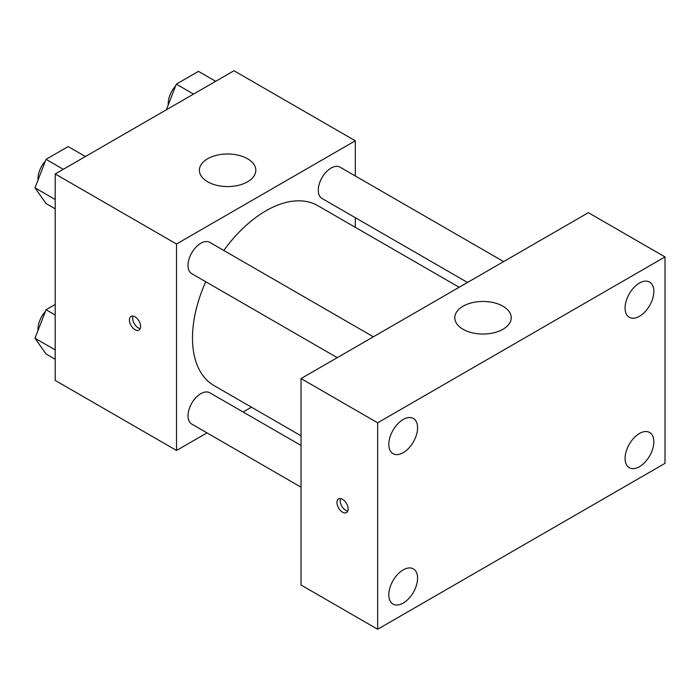 <?xml version="1.0" encoding="UTF-8"?>
<svg xmlns="http://www.w3.org/2000/svg" width="700" height="700" viewBox="0 0 700 700"><rect width="100%" height="100%" fill="white"/><g stroke="black" fill="none" stroke-linecap="round" stroke-linejoin="round"><path stroke-width="1.05" d="M206.99 432.871L176.523 450.459L55.204 380.415L55.204 173.968L233.993 70.744L355.311 140.787L355.311 175.971M251.466 407.19L243.11 412.011M205.756 281.741A103.845 59.955 120 0 0 192.491 338.021A103.845 59.955 120 0 0 213.999 385.56L301.035 435.811M459.156 287.28L317.844 205.686A103.845 59.955 120 0 0 223.816 250.46M355.311 217.683L355.311 227.325M176.523 450.459L176.523 244.011L355.311 140.787M503.633 261.599L340.078 167.178A18.06 10.43 120 0 0 326.165 172.016A18.06 10.43 120 0 0 318.281 190.19A18.06 10.43 120 0 0 322.017 198.459L467.512 282.459M301.035 445.454L209.816 392.787A18.06 10.43 120 0 0 195.904 397.626A18.06 10.43 120 0 0 188.02 415.809A18.06 10.43 120 0 0 191.756 424.078L301.035 487.165M337.251 357.665L191.756 273.665A18.06 10.43 -60 0 1 191.756 252.805A18.06 10.43 -60 0 1 209.816 242.384L373.371 336.805M176.523 244.011L55.204 173.968M207.655 181.799A28.219 16.293 180 0 1 199.386 170.284A28.219 16.293 180 0 1 227.605 153.991A28.219 16.293 180 0 1 255.824 170.284A28.219 16.293 180 0 1 238.402 185.334A28.219 16.293 180 0 1 207.655 181.799M140.604 326.498A7.901 4.559 60 0 1 138.968 330.111A7.901 4.559 60 0 1 131.066 325.553A7.901 4.559 60 0 1 131.066 316.426A7.901 4.559 60 0 1 137.156 318.544A7.901 4.559 60 0 1 140.604 326.498M140.236 328.598A7.901 4.559 60 0 1 134.286 323.697A7.901 4.559 60 0 1 133.018 316.094M301.035 585.016L301.035 378.569L588.376 212.678L665 256.918L665 463.365L377.659 629.256L301.035 585.016M377.659 629.256L377.659 422.809L301.035 378.569M348.127 508.979A7.901 4.559 60 0 1 346.491 512.601A7.901 4.559 60 0 1 338.59 508.034A7.901 4.559 60 0 1 338.59 498.916A7.901 4.559 60 0 1 344.68 501.034A7.901 4.559 60 0 1 348.127 508.979M377.659 422.809L665 256.918M502.976 329.262A28.219 16.293 180 0 1 472.22 332.797A28.219 16.293 180 0 1 454.799 317.739A28.219 16.293 180 0 1 483.017 301.446A28.219 16.293 180 0 1 511.236 317.739A28.219 16.293 180 0 1 502.976 329.262M639.459 283.071A20.335 11.742 120 0 0 625.082 307.983A20.335 11.742 120 0 0 629.291 317.293A20.335 11.742 120 0 0 649.626 305.55A20.335 11.742 120 0 0 649.626 282.065A20.335 11.742 120 0 0 639.459 283.071M403.2 419.475A20.335 11.742 120 0 0 388.824 444.377A20.335 11.742 120 0 0 393.033 453.688A20.335 11.742 120 0 0 413.368 441.954A20.335 11.742 120 0 0 413.368 418.469A20.335 11.742 120 0 0 403.2 419.475M403.2 569.887A20.335 11.742 120 0 0 388.824 594.79A20.335 11.742 120 0 0 393.033 604.1A20.335 11.742 120 0 0 413.368 592.358A20.335 11.742 120 0 0 413.368 568.881A20.335 11.742 120 0 0 403.2 569.887M639.459 433.484A20.335 11.742 120 0 0 625.082 458.395A20.335 11.742 120 0 0 629.291 467.705A20.335 11.742 120 0 0 649.626 455.963A20.335 11.742 120 0 0 649.626 432.477A20.335 11.742 120 0 0 639.459 433.484M347.76 511.079A7.901 4.559 60 0 1 341.81 506.179A7.901 4.559 60 0 1 340.541 498.575M55.204 208.854L46.06 203.577L35 187.845L46.06 159.338L68.18 146.571L85.418 156.52M55.204 199.509L35 187.845M63.297 169.295L46.06 159.338M45.377 161.088A18.06 10.43 120 0 0 37.966 178.763A18.06 10.43 120 0 0 38.019 180.066M166.364 109.786L176.321 84.131L198.441 71.365L215.679 81.314M193.559 94.089L176.321 84.131M175.639 85.881A18.06 10.43 120 0 0 168.227 103.556A18.06 10.43 120 0 0 168.28 104.869M55.204 359.266L46.06 353.99L35 338.257L46.06 309.75L55.204 304.474M55.204 349.921L35 338.257M55.204 315.035L46.06 309.75M45.377 311.5A18.06 10.43 120 0 0 37.966 329.175A18.06 10.43 120 0 0 38.019 330.479"/></g></svg>
